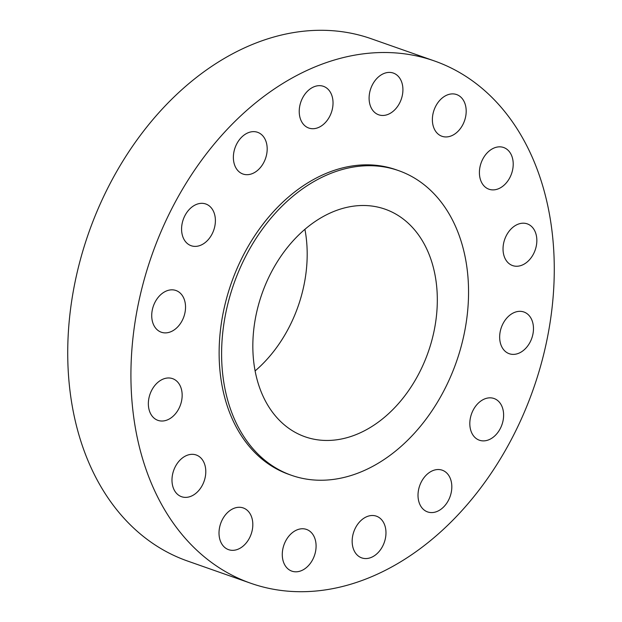<?xml version="1.0" encoding="UTF-8"?>
<svg xmlns="http://www.w3.org/2000/svg" width="622" height="622" viewBox="0 0 622 622"><rect width="100%" height="100%" fill="white"/><g stroke="black" fill="none" stroke-linecap="round" stroke-linejoin="round"><path stroke-width="0.93" d="M302.549 98.019A22.104 16.141 109.4 0 0 308.8 128.046A22.104 16.141 109.4 0 0 329.714 116.353A22.104 16.141 109.4 0 0 323.463 86.334A22.104 16.141 109.4 0 0 302.549 98.019M372.422 84.763A22.104 16.141 109.4 0 0 378.674 114.79A22.104 16.141 109.4 0 0 399.596 103.104A22.104 16.141 109.4 0 0 393.345 73.077A22.104 16.141 109.4 0 0 372.422 84.763M435.695 106.253A22.104 16.141 109.4 0 0 441.947 136.272A22.104 16.141 109.4 0 0 462.869 124.587A22.104 16.141 109.4 0 0 456.61 94.56A22.104 16.141 109.4 0 0 435.695 106.253M482.726 159.201A22.104 16.141 109.4 0 0 488.978 189.22A22.104 16.141 109.4 0 0 509.892 177.534A22.104 16.141 109.4 0 0 503.641 147.507A22.104 16.141 109.4 0 0 482.726 159.201M506.355 235.551A22.104 16.141 109.4 0 0 512.606 265.578A22.104 16.141 109.4 0 0 533.52 253.893A22.104 16.141 109.4 0 0 527.269 223.866A22.104 16.141 109.4 0 0 506.355 235.551M502.98 323.689A22.104 16.141 109.4 0 0 509.239 353.716A22.104 16.141 109.4 0 0 530.154 342.03A22.104 16.141 109.4 0 0 523.903 312.003A22.104 16.141 109.4 0 0 502.98 323.689M473.132 410.193A22.104 16.141 109.4 0 0 479.383 440.213A22.104 16.141 109.4 0 0 500.298 428.527A22.104 16.141 109.4 0 0 494.047 398.508A22.104 16.141 109.4 0 0 473.132 410.193M421.335 481.887A22.104 16.141 109.4 0 0 427.586 511.914A22.104 16.141 109.4 0 0 448.501 500.22A22.104 16.141 109.4 0 0 442.25 470.201A22.104 16.141 109.4 0 0 421.335 481.887M355.481 527.86A22.104 16.141 109.4 0 0 361.732 557.887A22.104 16.141 109.4 0 0 382.654 546.194A22.104 16.141 109.4 0 0 376.403 516.174A22.104 16.141 109.4 0 0 355.481 527.86M285.599 541.117A22.104 16.141 109.4 0 0 291.858 571.144A22.104 16.141 109.4 0 0 312.773 559.45A22.104 16.141 109.4 0 0 306.522 529.431A22.104 16.141 109.4 0 0 285.599 541.117M222.334 519.634A22.104 16.141 109.4 0 0 228.585 549.661A22.104 16.141 109.4 0 0 249.5 537.968A22.104 16.141 109.4 0 0 243.249 507.949A22.104 16.141 109.4 0 0 222.334 519.634M175.303 466.687A22.104 16.141 109.4 0 0 181.554 496.706A22.104 16.141 109.4 0 0 202.469 485.02A22.104 16.141 109.4 0 0 196.218 454.993A22.104 16.141 109.4 0 0 175.303 466.687M151.675 390.328A22.104 16.141 109.4 0 0 157.926 420.355A22.104 16.141 109.4 0 0 178.841 408.662A22.104 16.141 109.4 0 0 172.589 378.642A22.104 16.141 109.4 0 0 151.675 390.328M155.041 302.191A22.104 16.141 109.4 0 0 161.3 332.218A22.104 16.141 109.4 0 0 182.215 320.524A22.104 16.141 109.4 0 0 175.964 290.505A22.104 16.141 109.4 0 0 155.041 302.191M236.694 143.993A22.104 16.141 109.4 0 0 242.945 174.02A22.104 16.141 109.4 0 0 263.868 162.326A22.104 16.141 109.4 0 0 257.609 132.307A22.104 16.141 109.4 0 0 236.694 143.993M184.897 215.694A22.104 16.141 109.4 0 0 191.148 245.713A22.104 16.141 109.4 0 0 212.071 234.028A22.104 16.141 109.4 0 0 205.82 204A22.104 16.141 109.4 0 0 184.897 215.694M434.413 60.956L371.217 38.735A276.821 202.127 109.4 0 0 109.301 185.099A276.821 202.127 109.4 0 0 187.587 561.044L250.783 583.265A276.821 202.127 109.4 0 0 512.699 436.901A276.821 202.127 109.4 0 0 434.413 60.956A276.821 202.127 109.4 0 0 172.496 207.32A276.821 202.127 109.4 0 0 250.783 583.265M398.64 170.638L396.16 169.767A161.479 117.908 109.4 0 0 243.373 255.152A161.479 117.908 109.4 0 0 289.043 474.446L291.516 475.317A161.479 117.908 109.4 0 0 444.302 389.94A161.479 117.908 109.4 0 0 398.64 170.638A161.479 117.908 109.4 0 0 245.853 256.023A161.479 117.908 109.4 0 0 291.516 475.317M270.951 272.957A120.629 88.083 109.4 0 0 305.068 436.784A120.629 88.083 109.4 0 0 419.205 372.998A120.629 88.083 109.4 0 0 385.088 209.179A120.629 88.083 109.4 0 0 270.951 272.957M255.129 370.906A120.629 88.083 109.4 0 0 289.09 327.258A120.629 88.083 109.4 0 0 304.912 229.308"/></g></svg>
